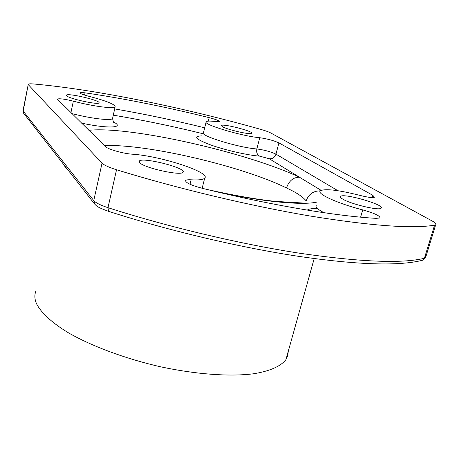 <?xml version="1.0" encoding="UTF-8"?>
<svg xmlns="http://www.w3.org/2000/svg" width="459" height="459" viewBox="0 0 459 459"><rect width="100%" height="100%" fill="white"/><g stroke="black" fill="none" stroke-linecap="round" stroke-linejoin="round"><path stroke-width="0.69" d="M320.302 190.846C313.256 190.898 308.551 194.249 306.17 200.899C302.756 196.687 296.193 192.378 286.485 187.983C289.05 180.76 293.387 177.174 299.486 177.231L320.6 190.015M434.575 225.168C412.457 228.903 370.901 225.839 309.9 215.977C250.126 205.856 177.409 188.506 116.534 169.755L107.985 207.68C168.132 226.987 240.166 244.073 299.629 253.23C360.338 262.037 401.929 263.718 424.403 258.279L434.575 225.168L435.671 224.807C436.658 224.101 435.637 222.908 432.613 221.238L270.799 132.995C268.699 131.888 265.193 130.637 260.287 129.243C182.848 107.412 95.61 89.448 33.146 83.934C30.196 83.687 28.567 83.813 28.263 84.301L23.191 111.084L93.756 200.56L102.041 163.157L28.435 84.806M360.034 195.419C367.866 197.376 372.668 197.984 374.435 197.244L372.834 195.333L278.934 142.881C273.598 140.506 267.201 138.784 259.748 137.711C242.145 136.317 201.914 124.205 206.177 121.721C207.02 120.924 210.274 120.883 215.948 121.601L219.396 121.572C219.259 120.7 215.856 119.392 209.195 117.659C165.412 106.832 124.028 98.553 85.041 92.833C81.989 92.402 80.285 92.385 79.946 92.781C80.021 93.584 83.068 94.772 89.086 96.35C106.236 100.837 114.928 104.302 115.157 106.746C114.383 109.144 92.775 106.345 73.354 101.152C64.541 99.001 59.2 98.324 57.329 99.11L105.639 146.731C107.785 149.215 123.563 153.662 132.14 154.184C160.174 155.819 211.421 172.464 204.674 178.178C203.171 179.676 198.644 180.215 191.099 179.802C188.121 179.63 186.308 179.859 185.666 180.49C185.293 182.596 190.824 185.195 202.253 188.293C269.553 204.984 335.741 216.097 376.185 218.358L379.874 217.968C380.316 215.942 374.596 213.251 362.713 209.889C337.107 203.36 315.878 193.457 320.445 190.709C325.529 188.494 338.725 190.06 360.034 195.419M66.664 95.822L66.412 95.225C67.163 92.615 101.198 100.584 98.995 102.839C98.662 105.174 69.223 98.805 66.664 95.822M139.8 162.825L139.22 161.166C141.802 156.571 187.576 168.201 182.952 172.297C181.185 176.084 144.591 168.08 139.8 162.825M342.5 198.959C340.572 197.777 339.935 196.917 340.595 196.372C343.848 192.855 386.22 205.236 381.045 208.26C378.853 210.836 350.068 203.894 342.5 198.959M222.185 126.552L221.364 125.519C222.529 123.31 254.223 131.458 251.687 133.322C251.01 135.141 226.677 129.564 222.185 126.552M102.041 163.157C104.067 165.154 108.898 167.351 116.534 169.755M288.269 351.296L287.787 355.587L285.946 359.592C280.839 366.293 269.628 371.308 252.725 373.89C228.949 376.724 195.448 374.297 160.403 366.752C125.359 358.731 91.88 346.258 68.385 332.792C51.729 322.654 40.954 312.613 36.496 303.646C34.62 299.234 34.362 295.229 35.716 291.637M88.874 130.304C129.989 125.886 246.69 152.319 299.486 177.231L269.267 158.757L259.696 156.146C247.969 155.32 225.306 150.15 210.704 144.946C195.729 139.255 192.769 136.237 201.817 135.887M203.188 133.781C172.377 126.202 142.41 119.994 113.287 115.175M113.115 121.784C125.565 127.837 108.886 128.996 81.559 123.138M286.485 187.983C242.685 166.267 145.991 143.598 104.537 145.652M68.569 170.742L65.476 167.472L63.681 164.488M94.669 204.1L93.756 200.56C95.702 202.826 100.446 205.202 107.985 207.68L108.559 211.341M420.427 260.804L423.175 260.087L424.403 258.279L425.533 257.803L435.671 224.807M28.234 84.439L23.036 110.487L23.857 113.574M425.206 255.657L425.533 257.803L423.175 260.087C399.525 266.295 357.733 265.009 297.793 256.22C238.898 247.269 167.776 230.412 108.29 211.249C96.333 206.906 96.602 205.907 94.347 203.698L23.656 113.316L23.002 110.648M316.475 205.07C314.845 206.659 317.335 209.201 323.956 212.695M360.619 217.159L362.713 209.889M190.009 184.266L191.099 179.802M70.91 112.707L73.354 101.152M71.77 113.551C90.939 118.617 111.726 121.015 112.558 118.456L112.656 118.032M84.559 95.076L85.041 92.833M208.346 121.119L209.195 117.659M114.675 108.915C143.908 113.935 173.915 120.229 204.691 127.803M206.068 122.157L203.48 132.743C199.16 135.537 239.231 147.809 256.845 148.946L259.748 137.711M259.696 156.146C257.178 154.832 256.225 152.428 256.845 148.946C264.298 149.944 270.672 151.671 275.968 154.138L278.934 142.881M269.267 158.757C272.526 159.015 274.757 157.477 275.968 154.138L337.979 190.732M372.186 197.571L372.834 195.333M317.33 201.989C303.112 205.489 264.619 202.092 218.765 192.275M307.3 210.113C308.798 208.897 312.195 208.375 317.496 208.547M285.946 359.592L314.203 258.566M340.595 196.372L340.389 197.106M139.22 161.166L139.077 161.78M185.511 181.121L185.666 180.49M202.178 188.27L204.674 178.178M113.442 122.283L112.558 118.456L115.157 106.746M306.566 203.234L275.394 201.386C255.6 199.281 232.426 195.213 205.867 189.177"/></g></svg>
